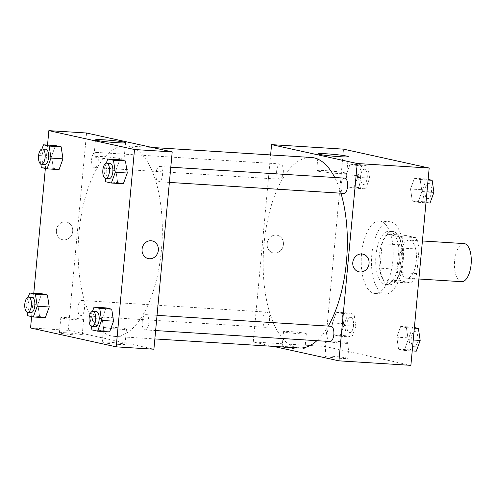 <?xml version="1.0" encoding="UTF-8"?>
<svg xmlns="http://www.w3.org/2000/svg" width="496" height="496" viewBox="0 0 496 496"><rect width="100%" height="100%" fill="white"/><g stroke="black" fill="none" stroke-linecap="round" stroke-linejoin="round"><path stroke-width="0.37" stroke-dasharray="2.48 1.86" d="M464.058 243.586A19.09 8.351 -86.4 0 0 454.627 260.822A19.09 8.351 -86.4 0 0 461.664 281.691M399.807 257.374A19.09 8.351 -86.4 0 0 406.844 278.244A19.09 8.351 -86.4 0 0 416.38 259.718A19.09 8.351 -86.4 0 0 409.237 240.138A19.09 8.351 -86.4 0 0 399.807 257.374M404.841 235.253L415.468 237.596A26.009 11.377 -86.4 0 1 419.058 249.135L416.789 273.612A26.009 11.377 -86.4 0 1 411.24 283.129L400.619 280.786A26.009 11.377 -86.4 0 1 397.023 269.254L399.292 244.776A26.009 11.377 -86.4 0 1 404.841 235.253L387.711 234.18L398.338 236.518L415.468 237.596M411.24 283.129L394.109 282.057L383.482 279.713L400.619 280.786M397.023 269.254L379.893 268.175L382.162 243.697L399.292 244.776M379.893 268.175A26.009 11.377 -86.4 0 0 383.482 279.713M394.109 282.057A26.009 11.377 -86.4 0 0 399.658 272.533L416.789 273.612M398.338 236.518A26.009 11.377 -86.4 0 1 401.927 248.056L399.658 272.533M387.711 234.18A26.009 11.377 -86.4 0 0 382.162 243.697M388.449 284.679A26.728 11.693 93.6 0 1 379.304 256.475A26.728 11.693 93.6 0 1 392.584 231.44A26.728 11.693 93.6 0 1 402.578 258.85A26.728 11.693 93.6 0 1 389.236 284.791A26.728 11.693 93.6 0 1 388.449 284.679M385.02 284.462A26.728 11.693 -86.4 0 0 385.807 284.574A26.728 11.693 -86.4 0 0 399.156 258.633A26.728 11.693 -86.4 0 0 389.162 231.229A26.728 11.693 -86.4 0 0 375.956 255.359A26.728 11.693 -86.4 0 0 385.02 284.462M401.927 248.056L419.058 249.135M371.833 254.448A36.27 15.872 -86.4 0 0 385.212 294.103A36.27 15.872 -86.4 0 0 403.322 258.893A36.27 15.872 -86.4 0 0 389.757 221.7A36.27 15.872 -86.4 0 0 371.833 254.448M361.559 253.803A36.27 15.872 -86.4 0 0 374.933 293.452A36.27 15.872 -86.4 0 0 393.043 258.249A36.27 15.872 -86.4 0 0 379.477 221.055A36.27 15.872 -86.4 0 0 361.559 253.803M410.88 365.36L325.227 346.468L343.53 149.153M343.883 325.494L339.977 336.251L334.273 334.992L332.475 322.977L336.381 312.226L342.091 313.478L343.883 325.494L339.977 336.251L334.273 334.992L332.475 322.977L336.381 312.226L342.091 313.478L343.883 325.494L355.88 326.25L351.968 337.001L346.264 335.742L344.466 323.733L348.378 312.976L354.082 314.235L355.88 326.25M396.781 337.156L400.687 326.405L406.398 327.658L408.189 339.673L404.283 350.43L398.579 349.172L396.781 337.156L400.687 326.405L406.398 327.658L408.189 339.673L404.283 350.43L398.579 349.172L396.781 337.156L408.772 337.912L412.684 327.155L414.389 327.534M410.521 189.019L414.433 178.262L420.137 179.521L421.935 191.53L418.029 202.287L412.319 201.029L410.521 189.019L414.433 178.262L420.137 179.521L421.935 191.53L418.029 202.287L412.319 201.029L410.521 189.019L422.518 189.77L426.424 179.013L428.129 179.391M346.214 174.84L350.126 164.083L355.83 165.342L357.628 177.351L353.722 188.108L348.012 186.849L346.214 174.84L350.126 164.083L355.83 165.342L357.628 177.351L353.722 188.108L348.012 186.849L346.214 174.84L358.211 175.59L362.117 164.833L367.821 166.092L369.619 178.107L365.713 188.864L360.003 187.606L358.211 175.59M362.88 254.132L362.874 254.132A9.071 8.134 102.4 0 0 361.758 253.971A9.071 8.134 102.4 0 0 352.867 261.851A9.071 8.134 102.4 0 0 358.974 271.839L358.974 271.839M345.247 172.899A15.103 0.924 5.3 0 0 328.389 170.841A15.103 0.924 5.3 0 0 316.653 170.655A15.103 0.924 5.3 0 0 331.607 172.968A15.103 0.924 5.3 0 0 346.729 173.445A15.103 0.924 5.3 0 0 345.247 172.899M274.437 253.109A9.071 8.134 102.4 0 0 283.334 245.235A9.071 8.134 102.4 0 0 277.227 235.247A9.071 8.134 102.4 0 0 267.325 242.346A9.071 8.134 102.4 0 0 273.321 252.954A9.071 8.134 102.4 0 0 274.437 253.109A9.071 8.134 -77.6 0 1 273.321 252.954A9.071 8.134 -77.6 0 1 267.332 242.346A9.071 8.134 -77.6 0 1 277.227 235.247A9.071 8.134 -77.6 0 1 283.334 245.235A9.071 8.134 -77.6 0 1 274.437 253.109M273.29 346.363L253.27 341.949L325.227 346.468M253.27 341.949L270.624 154.919M326.077 356.655A11.451 0.701 5.3 0 0 338.861 358.217A11.451 0.701 5.3 0 0 347.764 358.36A11.451 0.701 5.3 0 0 336.424 356.605A11.451 0.701 5.3 0 0 324.954 356.24A11.451 0.701 5.3 0 0 326.077 356.655M283.253 347.212A11.451 0.701 5.3 0 0 296.031 348.775A11.451 0.701 5.3 0 0 304.935 348.917A11.451 0.701 5.3 0 0 293.595 347.163A11.451 0.701 5.3 0 0 282.125 346.797A11.451 0.701 5.3 0 0 283.253 347.212M327.484 341.477A11.451 0.701 -174.7 0 1 326.362 341.062A11.451 0.701 -174.7 0 1 337.832 341.428A11.451 0.701 -174.7 0 1 349.172 343.182A11.451 0.701 -174.7 0 1 340.268 343.04A11.451 0.701 -174.7 0 1 327.484 341.477M284.661 332.035A11.451 0.701 -174.7 0 1 283.532 331.619A11.451 0.701 -174.7 0 1 295.002 331.979A11.451 0.701 -174.7 0 1 306.342 333.734A11.451 0.701 -174.7 0 1 297.439 333.597A11.451 0.701 -174.7 0 1 284.661 332.035M283.266 172.304A7.638 3.342 -86.4 0 0 280.451 163.953A7.638 3.342 -86.4 0 0 276.632 171.368A7.638 3.342 -86.4 0 0 279.49 179.199A7.638 3.342 -86.4 0 0 283.266 172.304M331.012 326.275A7.638 3.342 -86.4 0 0 327.236 333.169A7.638 3.342 -86.4 0 0 330.057 341.515M262.93 318.99A7.638 3.342 -86.4 0 0 265.751 327.335A7.638 3.342 -86.4 0 0 269.564 319.926A7.638 3.342 -86.4 0 0 266.705 312.096A7.638 3.342 -86.4 0 0 262.93 318.99M344.757 178.132A7.638 3.342 -86.4 0 0 340.981 185.027A7.638 3.342 -86.4 0 0 343.796 193.378M311.234 157.474A95.449 41.763 -86.4 0 0 264.07 243.654A95.449 41.763 -86.4 0 0 299.268 348M316.888 340.69A95.449 41.763 -86.4 0 0 328.228 326.101M340.932 193.198A95.449 41.763 -86.4 0 0 334.744 177.506M79.05 232.035A95.449 41.763 -86.4 0 0 114.241 336.375A95.449 41.763 -86.4 0 0 161.907 243.728A95.449 41.763 -86.4 0 0 126.213 145.849A95.449 41.763 -86.4 0 0 79.05 232.035M98.239 160.679A7.638 3.342 93.6 0 1 94.469 167.574A7.638 3.342 93.6 0 1 91.611 159.743A7.638 3.342 93.6 0 1 95.424 152.334A7.638 3.342 93.6 0 1 98.239 160.679M142.216 321.544A7.638 3.342 -86.4 0 0 145.03 329.896A7.638 3.342 -86.4 0 0 148.843 322.481A7.638 3.342 -86.4 0 0 145.985 314.65A7.638 3.342 -86.4 0 0 142.216 321.544M77.909 307.365A7.638 3.342 -86.4 0 0 80.724 315.716A7.638 3.342 -86.4 0 0 84.537 308.301A7.638 3.342 -86.4 0 0 81.679 300.471A7.638 3.342 -86.4 0 0 77.909 307.365M155.955 173.408A7.638 3.342 -86.4 0 0 158.776 181.753A7.638 3.342 -86.4 0 0 162.589 174.344A7.638 3.342 -86.4 0 0 159.731 166.513A7.638 3.342 -86.4 0 0 155.955 173.408M30.56 327.961L68.25 330.33L153.903 349.215M68.25 330.33L86.552 133.009M118.587 344.398A11.451 0.701 5.3 0 0 125.048 344.367A11.451 0.701 5.3 0 0 113.708 342.612A11.451 0.701 5.3 0 0 102.238 342.252A11.451 0.701 5.3 0 0 103.366 342.662A11.451 0.701 5.3 0 0 118.587 344.398M65.875 332.779A11.451 0.701 5.3 0 0 59.415 332.81A11.451 0.701 5.3 0 0 60.537 333.219A11.451 0.701 5.3 0 0 73.321 334.781A11.451 0.701 5.3 0 0 82.224 334.924A11.451 0.701 5.3 0 0 65.875 332.779M53.345 168.342L59.055 169.595L53.345 168.342L51.547 156.327L53.345 168.342L41.354 167.586M55.459 145.57L51.547 156.327L55.459 145.57M117.651 182.522L123.361 183.774L117.651 182.522L115.853 170.506L117.651 182.522L105.66 181.765M119.765 159.749L115.853 170.506L119.765 159.749M103.912 330.658L109.616 331.917L103.912 330.658L102.114 318.649L103.912 330.658L91.921 329.908M106.02 307.892L102.114 318.649L106.02 307.892M31.614 316.609L33.784 293.217M45.353 168.466L47.523 145.074M37.808 304.47L39.606 316.479L45.31 317.738L39.606 316.479L37.808 304.47L41.714 293.713L37.808 304.47L25.817 303.713L28.198 297.16M104.774 327.484A11.451 0.701 -174.7 0 1 103.645 327.075A11.451 0.701 -174.7 0 1 111.358 327.124A11.451 0.701 -174.7 0 1 126.455 329.189A11.451 0.701 -174.7 0 1 110.893 328.402A11.451 0.701 -174.7 0 1 104.774 327.484M61.944 318.041A11.451 0.701 -174.7 0 1 60.822 317.632A11.451 0.701 -174.7 0 1 72.292 317.992A11.451 0.701 -174.7 0 1 83.632 319.746A11.451 0.701 -174.7 0 1 74.729 319.604A11.451 0.701 -174.7 0 1 61.944 318.041M56.414 230.349A9.071 8.134 102.4 0 0 62.601 239.717A9.071 8.134 102.4 0 0 72.497 232.612A9.071 8.134 102.4 0 0 66.507 222.01A9.071 8.134 102.4 0 0 56.414 230.349A9.071 8.134 -77.6 0 1 66.507 222.01A9.071 8.134 -77.6 0 1 72.497 232.612A9.071 8.134 -77.6 0 1 62.601 239.717A9.071 8.134 -77.6 0 1 56.414 230.349M102.461 156.618A15.103 0.924 5.3 0 0 93.942 156.662A15.103 0.924 5.3 0 0 108.891 158.974A15.103 0.924 5.3 0 0 124.012 159.452A15.103 0.924 5.3 0 0 102.461 156.618M152.16 240.895L152.16 240.895A9.071 8.134 102.4 0 0 142.259 247.994A9.071 8.134 102.4 0 0 148.254 258.602L148.254 258.602M40.833 164.108L39.556 155.57L41.937 149.017M45.744 149.209A7.638 3.342 -86.4 0 0 41.968 156.104A7.638 3.342 -86.4 0 0 44.783 164.455M39.556 155.57L51.547 156.327M105.14 178.287L103.862 169.75L106.243 163.196M110.05 163.389A7.638 3.342 -86.4 0 0 106.274 170.283A7.638 3.342 -86.4 0 0 109.089 178.634M103.862 169.75L115.853 170.506M27.094 312.244L25.817 303.713M31.998 297.352A7.638 3.342 -86.4 0 0 28.229 304.246A7.638 3.342 -86.4 0 0 31.043 312.592M27.609 315.729L39.606 316.479M91.4 326.424L90.123 317.893L92.504 311.339M96.305 311.531A7.638 3.342 -86.4 0 0 92.535 318.426A7.638 3.342 -86.4 0 0 95.35 326.771M90.123 317.893L102.114 318.649M360.623 176.123A7.638 3.342 -86.4 0 0 363.438 184.469A7.638 3.342 -86.4 0 0 367.251 177.06A7.638 3.342 -86.4 0 0 364.393 169.229A7.638 3.342 -86.4 0 0 360.623 176.123M357.628 177.351L369.619 178.107M353.722 188.108L365.713 188.864M348.012 186.849L360.003 187.606M350.126 164.083L362.117 164.833M355.83 165.342L367.821 166.092M360.648 176.123A7.638 3.342 -86.4 0 0 363.463 184.469A7.638 3.342 -86.4 0 0 367.276 177.06A7.638 3.342 -86.4 0 0 364.424 169.229A7.638 3.342 -86.4 0 0 360.648 176.123M430.02 203.044L424.309 201.785L422.518 189.77M424.929 190.303A7.638 3.342 -86.4 0 0 427.744 198.648A7.638 3.342 -86.4 0 0 431.557 191.239A7.638 3.342 -86.4 0 0 428.699 183.408A7.638 3.342 -86.4 0 0 424.929 190.303M421.935 191.53L426.975 191.847M418.029 202.287L425.959 202.783M412.319 201.029L424.309 201.785M414.433 178.262L426.424 179.013M420.137 179.521L428.073 180.017M424.954 190.303A7.638 3.342 -86.4 0 0 427.769 198.648A7.638 3.342 -86.4 0 0 431.582 191.239A7.638 3.342 -86.4 0 0 428.73 183.408A7.638 3.342 -86.4 0 0 424.954 190.303M346.878 324.26A7.638 3.342 -86.4 0 0 349.692 332.611A7.638 3.342 -86.4 0 0 353.505 325.196A7.638 3.342 -86.4 0 0 350.653 317.366A7.638 3.342 -86.4 0 0 346.878 324.26A7.638 3.342 -86.4 0 0 349.723 332.611A7.638 3.342 -86.4 0 0 353.536 325.202A7.638 3.342 -86.4 0 0 350.678 317.372A7.638 3.342 -86.4 0 0 346.902 324.266M339.977 336.251L351.968 337.001M334.273 334.992L346.264 335.742M332.475 322.977L344.466 323.733M336.381 312.226L348.378 312.976M342.091 313.478L354.082 314.235M416.274 351.18L410.57 349.922L408.772 337.912M411.184 338.439A7.638 3.342 -86.4 0 0 413.999 346.791A7.638 3.342 -86.4 0 0 417.812 339.376A7.638 3.342 -86.4 0 0 414.96 331.545A7.638 3.342 -86.4 0 0 411.184 338.439M408.189 339.673L413.23 339.989M404.283 350.43L412.219 350.926M398.579 349.172L410.57 349.922M400.687 326.405L412.684 327.155M406.398 327.658L414.327 328.16M411.209 338.446A7.638 3.342 -86.4 0 0 414.03 346.791A7.638 3.342 -86.4 0 0 417.843 339.382A7.638 3.342 -86.4 0 0 414.985 331.551A7.638 3.342 -86.4 0 0 411.209 338.446M422.418 240.969L409.237 240.138M418.891 279L406.844 278.244M385.807 284.574L389.236 284.791M389.162 231.229L392.584 231.44M374.933 293.452L385.212 294.103M379.477 221.055L389.757 221.7M318.209 153.865L316.653 170.655M348.285 156.655L346.729 173.445M347.764 358.36L349.172 343.182M324.954 356.24L326.362 341.062M304.935 348.917L306.342 333.734M282.125 346.797L283.532 331.619M114.241 336.375L154.857 338.923M126.213 145.849L152.185 147.479M280.451 163.953L95.424 152.334M279.49 179.199L94.469 167.574M145.03 329.896L155.632 330.559M145.985 314.65L157.046 315.344M80.724 315.716L265.751 327.335M81.679 300.471L266.705 312.096M158.776 181.753L169.378 182.416M159.731 166.513L170.785 167.208M125.048 344.367L126.455 329.189M102.238 342.252L103.645 327.075M82.224 334.924L83.632 319.746M59.415 332.81L60.822 317.632M95.499 139.872L93.942 156.662M125.575 142.662L124.012 159.452"/><path stroke-width="0.74" d="M418.891 279L461.664 281.691A19.09 8.351 -86.4 0 0 471.2 263.159A19.09 8.351 -86.4 0 0 464.058 243.586L422.418 240.969M270.624 154.919L271.579 144.634L343.53 149.153L429.183 168.039L410.88 365.36L338.923 360.84L273.29 346.363M361.764 253.971A9.071 8.134 -77.6 0 1 362.88 254.132A9.071 8.134 -77.6 0 1 368.869 264.74A9.071 8.134 -77.6 0 1 358.974 271.839A9.071 8.134 -77.6 0 1 352.867 261.851A9.071 8.134 -77.6 0 1 361.764 253.971M271.579 144.634L357.232 163.519L429.183 168.039M357.232 163.519L338.923 360.84M358.974 271.839A9.071 8.134 102.4 0 0 368.869 264.734A9.071 8.134 102.4 0 0 362.874 254.132M346.803 156.11A15.103 0.924 -174.7 0 1 348.285 156.655A15.103 0.924 -174.7 0 1 333.163 156.178A15.103 0.924 -174.7 0 1 318.209 153.865A15.103 0.924 -174.7 0 1 329.945 154.051A15.103 0.924 -174.7 0 1 346.803 156.11M155.632 330.559L330.057 341.515A7.638 3.342 -86.4 0 0 333.87 334.106A7.638 3.342 -86.4 0 0 331.012 326.275L157.046 315.344M169.378 182.416L343.796 193.378A7.638 3.342 -86.4 0 0 347.609 185.963A7.638 3.342 -86.4 0 0 344.757 178.132L170.785 167.208M154.857 338.923L299.268 348A95.449 41.763 -86.4 0 0 316.888 340.69M328.228 326.101A95.449 41.763 -86.4 0 0 340.932 193.198M334.744 177.506A95.449 41.763 -86.4 0 0 311.234 157.474L152.185 147.479M47.523 145.074L48.862 130.64L86.552 133.009L172.205 151.894L153.903 349.215L116.213 346.847L30.56 327.961L31.614 316.609M62.961 158.844L61.163 146.828L55.459 145.57L61.163 146.828L62.961 158.844L59.055 169.595L62.961 158.844L50.97 158.088L47.058 168.845L41.354 167.586L40.833 164.108M127.267 173.023L125.469 161.008L119.765 159.749L125.469 161.008L127.267 173.023L123.361 183.774L127.267 173.023L115.277 172.267L111.364 183.024L105.66 181.765L105.14 178.287M113.528 321.16L111.73 309.151L106.02 307.892L111.73 309.151L113.528 321.16L109.616 331.917L113.528 321.16L101.531 320.41L97.625 331.167L91.921 329.908L91.4 326.424M33.784 293.217L45.353 168.466M48.862 130.64L134.515 149.532L116.213 346.847M47.424 294.971L41.714 293.713L47.424 294.971L49.222 306.981L47.424 294.971L35.427 294.215L37.225 306.23L33.319 316.987L27.609 315.729L27.094 312.244M45.31 317.738L49.222 306.981L45.31 317.738L33.319 316.987M104.017 139.835A15.103 0.924 -174.7 0 1 125.575 142.662A15.103 0.924 -174.7 0 1 110.447 142.185A15.103 0.924 -174.7 0 1 95.499 139.872A15.103 0.924 -174.7 0 1 104.017 139.835M134.515 149.532L172.205 151.894M148.254 258.602A9.071 8.134 102.4 0 0 158.342 250.257A9.071 8.134 -77.6 0 1 148.254 258.602A9.071 8.134 -77.6 0 1 142.265 247.994A9.071 8.134 -77.6 0 1 152.16 240.895A9.071 8.134 -77.6 0 1 158.342 250.257A9.071 8.134 102.4 0 0 152.16 240.895M41.937 149.017L43.468 144.82L49.172 146.078L50.97 158.088M41.36 164.238L44.783 164.455A7.638 3.342 -86.4 0 0 48.596 157.04A7.638 3.342 -86.4 0 0 45.744 149.209L42.315 148.992A7.638 3.342 -86.4 0 0 38.545 155.893A7.638 3.342 -86.4 0 0 41.36 164.238A7.638 3.342 -86.4 0 0 45.173 156.823A7.638 3.342 -86.4 0 0 42.315 148.992M47.058 168.845L59.055 169.595M43.468 144.82L55.459 145.57M49.172 146.078L61.163 146.828M106.243 163.196L107.775 158.999L113.479 160.258L115.277 172.267M105.667 178.417L109.089 178.634A7.638 3.342 -86.4 0 0 112.902 171.219A7.638 3.342 -86.4 0 0 110.05 163.389L106.621 163.172A7.638 3.342 -86.4 0 0 102.852 170.072A7.638 3.342 -86.4 0 0 105.667 178.417A7.638 3.342 -86.4 0 0 109.48 171.002A7.638 3.342 -86.4 0 0 106.621 163.172M111.364 183.024L123.361 183.774M107.775 158.999L119.765 159.749M113.479 160.258L125.469 161.008M28.198 297.16L29.723 292.956L35.427 294.215M27.615 312.381L31.043 312.592A7.638 3.342 -86.4 0 0 34.856 305.183A7.638 3.342 -86.4 0 0 31.998 297.352L28.576 297.135A7.638 3.342 -86.4 0 0 24.8 304.029A7.638 3.342 -86.4 0 0 27.615 312.381A7.638 3.342 -86.4 0 0 31.428 304.966A7.638 3.342 -86.4 0 0 28.576 297.135M37.225 306.23L49.222 306.981M29.723 292.956L41.714 293.713M92.504 311.339L94.029 307.136L99.733 308.394L101.531 320.41M91.921 326.554L95.35 326.771A7.638 3.342 -86.4 0 0 99.163 319.362A7.638 3.342 -86.4 0 0 96.305 311.531L92.882 311.314A7.638 3.342 -86.4 0 0 89.106 318.209A7.638 3.342 -86.4 0 0 91.921 326.554A7.638 3.342 -86.4 0 0 95.734 319.145A7.638 3.342 -86.4 0 0 92.882 311.314M97.625 331.167L109.616 331.917M94.029 307.136L106.02 307.892M99.733 308.394L111.73 309.151M428.129 179.391L432.128 180.271L433.926 192.287L430.02 203.044L425.959 202.783M426.975 191.847L433.926 192.287M428.073 180.017L432.128 180.271M414.389 327.534L418.388 328.414L420.186 340.43L416.274 351.18L412.219 350.926M413.23 339.989L420.186 340.43M414.327 328.16L418.388 328.414"/></g></svg>
